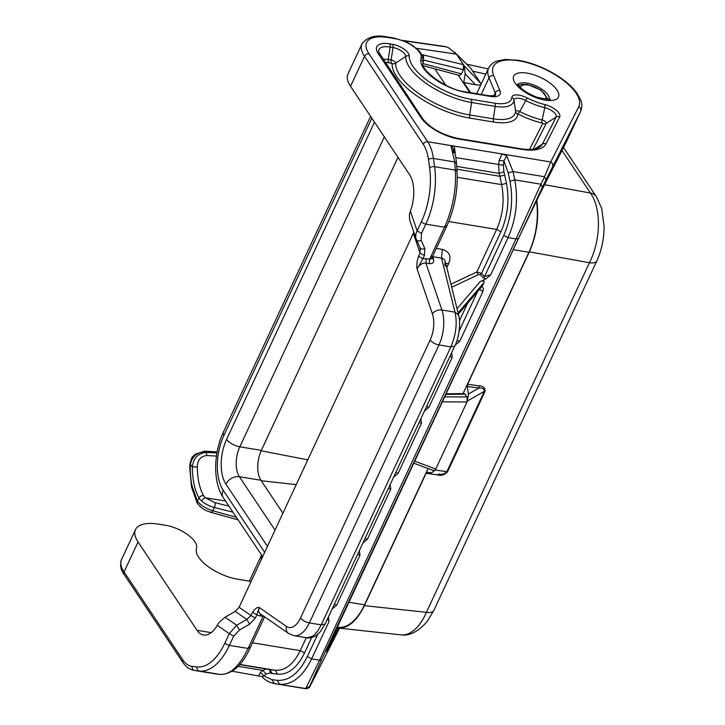 <?xml version="1.0" encoding="UTF-8"?>
<svg xmlns="http://www.w3.org/2000/svg" width="725" height="725" viewBox="0 0 725 725"><rect width="100%" height="100%" fill="white"/><g stroke="black" fill="none" stroke-linecap="round" stroke-linejoin="round"><path stroke-width="1.09" d="M338.312 628.104C348.118 628.502 356.8 621.017 364.376 605.647L426.409 612.335A50.832 26.598 96.2 0 1 400.898 634.855A50.832 26.598 96.2 0 1 400.889 634.855L336.935 627.886M364.376 605.647L426.11 473.253L437.637 474.911L438.797 473.96C441.824 474.793 444.498 474.077 446.79 471.821L484.336 391.31L485.088 391.292C485.125 387.739 483.14 385.936 479.143 385.899L478.853 388.056C482.442 387.685 484.273 388.772 484.336 391.31L467.462 401.007L468.368 394.074L467.29 386.389L467.616 384.241L529.359 251.838C536.736 235.018 539.219 217.79 536.799 200.136M426.11 473.253L427.233 472.292L431.647 472.818L435.29 469.99L447.542 471.803C444.47 474.92 441.163 475.963 437.637 474.911M529.359 251.838L589.425 262.74A14.527 5.99 25 0 0 596.856 260.873L596.856 260.873C601.696 250.107 604.088 238.597 604.061 226.336L601.723 208.465L596.494 196.865A14.527 10.947 146.3 0 0 596.485 196.865A14.527 10.947 146.3 0 0 590.431 193.022L562.002 150.465M544.611 184.703L590.431 193.022A50.832 28.067 -79.7 0 1 589.425 262.74L426.409 612.335A14.527 5.99 25 0 0 433.84 610.468L596.856 260.873M467.462 401.007L435.29 469.99M416.358 48.276L456.406 54.121L448.548 47.768A63.401 32.462 -80.7 0 0 447.932 47.497A63.401 32.462 -80.7 0 0 446.392 46.935A63.41 32.471 -80.7 0 0 443.791 46.346L402.728 40.446M442.322 401.868L467.009 401.958L467.108 396.947L464.281 393.566L446.093 393.784M414.682 461.145L435.734 469.039C434.801 470.743 433.885 471.096 432.997 470.09M201.677 501.084A14.527 6.045 24.7 0 0 214.373 507.518L212.851 510.781C205.9 508.642 200.789 505.434 197.517 501.165L199.003 497.993A14.491 7.531 19 0 0 201.677 501.084A3.634 1.885 -49.2 0 1 205.438 497.839L225.457 500.948M189.859 464.598C191.79 455.291 193.176 456.759 195.016 454.321L204.622 451.14L205.538 451.738C197.218 452.119 192.17 456.315 190.403 464.335L189.742 467.335L189.859 464.598L190.403 464.335L192.37 467.281A54.919 28.121 -80.7 0 0 199.003 497.993A3.634 2.619 -29.2 0 1 203.544 495.646A9.461 5.184 17.5 0 0 205.438 497.839L214.972 502.652L228.928 506.141M217.038 452.454L205.538 451.748L205.972 452.4C197.635 453.56 193.104 458.526 192.37 467.29A3.634 0.961 -0.1 0 1 197.345 466.972A51.294 26.263 -80.7 0 0 203.544 495.646M216.956 452.953L205.972 452.4A3.634 1.84 92.8 0 1 206.679 455.508C200.535 456.36 197.417 460.176 197.345 466.972M206.679 455.508A5405.582 2508.428 -158.8 0 1 216.467 456.07M197.427 503.422L197.173 500.658L191.971 485.632A58.87 30.142 99.3 0 1 190.294 466.873M212.851 510.781C211.927 512.457 211.183 512.829 210.631 511.904M197.173 500.658L197.236 503.177M448.548 47.768L447.932 47.497M480.684 85.106L475.555 84.834L463.792 82.46L465.124 73.723L464.227 65.821L463.465 64.688L463.42 69.682L461.462 73.887L459.451 75.454L423.382 65.803M485.823 74.095L472.673 71.186L470.987 68.476L456.406 54.112L463.465 64.688L421.923 54.593M458.209 75.119L469.873 92.582M536.437 200.879A50.832 26.027 99.3 0 1 528.933 252.264L463.039 393.584M428.085 468.549L364.53 604.822A50.832 26.027 99.3 0 1 337.714 627.188L337.288 627.116M463.792 82.46L470.634 92.709M423.418 59.033L423.645 55.091M472.673 71.186L481.201 84M454.62 52.164L470.987 68.476M282.94 513.218L260.918 480.267L239.377 476.724A21.786 11.156 -80.7 0 1 239.812 446.817L384.332 136.889M260.918 480.267A21.786 11.156 -80.7 0 1 261.353 450.361L397.989 157.334M325.996 651.521L521.094 232.943L538.911 195.913L566.651 141.33A50.832 20.971 -155 0 0 566.778 141.067L580.752 111.088A50.832 20.971 -155 0 1 580.625 111.351L566.651 141.33M409.661 219.938L409.38 214.573L410.386 211.129A29.045 14.872 99.3 0 0 409.553 174.634L350.528 86.293A43.572 17.971 -155 0 1 347.973 73.95L361.956 43.971C367.194 36.866 375.695 34.528 387.44 36.966A3.634 1.858 99.3 0 1 388.256 37.546L395.025 38.661A3.634 1.858 -80.7 0 0 394.219 38.081L406.054 41.851L412.326 45.312L419.168 50.922L422.467 55.653L423.373 60.891A3.634 3.281 8.3 0 0 421.18 57.375A20.336 8.392 25 0 0 395.025 38.661M326.422 651.594L338.358 628.113M233.686 636.151L229.281 633.659L236.676 625.258L239.468 630.007L233.686 636.151L229.39 645.368A58.1 29.752 99.3 0 1 199.411 671.033L220.155 674.44C230.106 674.857 239.431 666.202 248.113 648.449L263.057 616.395L264.235 616.558M239.468 630.007L249.608 624.189L255.39 618.044L250.986 615.552L252.49 612.317L256.895 614.809L259.242 607.505L286.538 626.482A21.786 11.156 -80.7 0 0 300.54 617.936A7.259 3 25 0 0 309.348 622.92L321.229 624.877L325.163 623.971L319.879 632.227L315.882 635.698C310.182 638.942 306.331 637.746 306.748 637.792L312.33 636.405L314.097 635.073L317.532 631.267L320.794 625.793L450.85 346.903C456.052 334.696 457.439 323.114 454.992 312.158L458.653 315.176C460.928 323.966 458.771 338.693 454.783 345.997L450.85 346.903L438.969 344.946A7.259 3 25 0 1 430.161 339.962A21.786 11.156 -80.7 0 0 432.363 313.762L417.093 268.993L418.95 265.966L422.104 263.655L424.75 263.012L429.227 263.628L429.599 259.26L431.375 258.798L432.136 256.487M418.533 256.251C416.929 261.317 416.449 265.558 417.093 268.993L422.938 258.743L418.533 256.251L420.038 253.007L424.442 255.499L422.938 258.743L426.264 258.716L425.892 263.075L441.906 310.01A7.259 4.513 -18.8 0 0 432.363 313.762M429.227 263.628C432.698 263.864 434.166 262.504 433.623 259.55L431.846 258.218M432.58 256.614L433.623 259.55M432.78 256.188L432.916 256.713L441.552 258.127L442.286 249.4L436.405 248.43M413.839 232.19L239.078 607.278L250.986 615.552L246.817 619.431L249.608 624.189M216.304 674.005L199.411 671.033A3.634 3.118 -83.2 0 1 196.883 666.937L192.152 666.366A3.634 3.118 96.8 0 0 194.681 670.462A43.572 22.312 -80.7 0 1 194.182 670.398C189.569 669.51 185.799 666.846 182.854 662.396A3.634 2.737 146.3 0 1 182.8 659.868A39.938 20.454 -80.7 0 0 192.152 666.366M262.069 676.606L232.19 671.223M312.058 682.343L339.545 628.24L312.103 682.243M251.131 581.423L237.41 579.166A31.954 13.177 25 0 1 196.312 549.768L196.656 547.384A23.961 9.887 25 0 0 165.835 525.335L159.065 524.22A43.572 17.971 -155 0 0 135.484 529.631L121.51 559.609C119.806 565.11 120.685 570.067 124.12 574.472A3.634 2.737 -33.7 0 1 124.066 571.952L182.8 659.868M261.417 559.383A50.832 20.971 -155 0 1 261.643 555.123M249.971 647.144L248.113 648.449L229.39 645.368A3.634 1.495 -155 0 1 224.986 642.876L229.281 633.659L217.255 625.294A29.045 14.872 99.3 0 1 203.535 635A29.045 14.872 99.3 0 1 197.064 630.315L138.049 541.974A43.572 17.971 -155 0 1 135.484 529.631M225.076 617.202L235.226 611.374L246.817 619.431L236.676 625.258L225.076 617.202L219.267 622.286L217.255 625.294M235.226 611.374L239.078 607.278M421.153 240.374L421.515 233.35L417.12 230.858C415.507 234.057 415.289 237.012 416.449 239.721C417.274 241.144 418.842 241.371 421.153 240.374L424.814 248.476C422.494 249.463 420.926 249.246 420.11 247.814L416.522 239.884M420.11 247.814L420.038 253.007L413.377 233.486M481.998 286.42L484.173 282.333C484.463 280.729 483.113 280.512 480.113 281.663L457.04 308.687M395.814 472.464L398.161 473.28L421.488 423.264L419.141 422.439M334.307 604.369L336.654 605.194L359.981 555.169L359.392 550.565M317.704 634.348L307.337 656.578C299.099 673.199 289.058 681.11 277.213 680.304L279.614 684.219C292.157 685.071 302.823 676.624 311.614 658.898L319.589 660.203L321.547 659.777L542.354 187.358L540.941 184.195L514.786 179.891L513.037 171.562L506.675 155.721L503.929 160.923L499.126 160.37L498.637 164.666L499.144 173.384L503.911 171.771L506.467 183.343L501.646 184.612C504.618 200.091 502.96 215.026 496.661 229.417L476.805 271.993L450.95 284.209M312.103 682.252C309.067 686.077 311.659 687.798 305.787 688.75L273.724 683.476L305.769 688.523L319.589 660.203L516.019 238.96L540.941 184.195L544.566 176.746L545.97 179.909L580.625 111.351A3.634 3.308 -153.1 0 0 578.74 106.802L550.71 161.965C552.595 163.098 553.229 164.611 552.595 166.514M456.986 340.36L459.677 341.375L483.004 291.35L478.727 289.039M456.922 169.215L499.897 176.284L499.144 173.384L456.723 166.406M458.653 315.176L445.313 261.544L444.062 259.26L442.259 258.254L441.552 258.127L454.992 312.158L441.906 310.01A29.045 14.872 -80.7 0 1 438.969 344.946L309.348 622.92A29.045 14.872 -80.7 0 1 294.024 635.698L288.55 633.46L259.831 613.495L258.426 610.976L259.242 607.505C257.23 606.997 254.983 608.601 252.49 612.317M426.572 406.507L428.919 407.332L452.246 357.307L449.89 356.483M239.794 664.426L275.192 670.244C285.061 670.933 293.407 664.399 300.232 650.66L304.509 652.98C297.141 667.825 288.169 674.893 277.593 674.168L275.192 670.244L269.863 669.583L272.274 673.507L277.593 674.168M365.056 538.412L367.412 539.237L390.739 489.212L388.382 488.396M517.976 238.534L516.019 238.96L508.044 237.646C516.182 219.086 518.429 199.837 514.786 179.891L509.956 181.168L508.216 172.84L513.037 171.562L544.566 176.746L550.71 161.965L502.072 153.972L506.675 155.721M478.147 274.757L476.805 271.993L481.554 273.307L480.322 274.675L478.147 274.757L451.702 287.254M312.149 682.153L309.647 686.711L305.769 688.523L309.602 686.484L321.547 659.777M266.03 668.967L262.803 670.408L266.202 673.951L262.26 676.797C264.697 679.896 268.522 682.116 273.733 683.476M357.633 554.344L359.981 555.169M305.787 688.75L274.286 683.557L271.884 679.642L263.818 675.836L260.42 672.283L258.834 675.6M454.829 153.066L455.064 153.908M269.464 669.528L239.631 664.617L269.464 669.528M328.398 616.767L328.951 621.724L327.827 618.253M508.216 172.84L503.929 160.923L503.431 165.209L455.853 157.624M480.322 274.675L483.339 277.892L484.563 276.515L490.707 274.82L485.94 278.907L480.113 281.663M272.274 673.507L270.162 673.045C270.371 670.933 269.637 669.637 267.96 669.166M445.821 263.592L448.712 263.519C451.548 256.242 449.409 251.539 442.286 249.4M444.996 266.129L445.313 261.544L444.778 264.417M426.264 258.716L429.599 259.26L444.543 227.206C452.781 208.655 456.378 189.633 455.318 170.112L454.765 161.983L451.104 146.577L454.312 146.115L502.072 153.972L499.126 160.37M451.104 146.577L453.188 148.498L453.877 152.694M261.245 480.748L296.271 484.626M261.145 450.805L307.817 459.858M468.368 394.074L478.853 388.056L467.29 386.389M431.647 472.818L427.233 472.292M446.392 46.935L403.58 40.781M444.661 396.865L467.108 396.947M445.812 394.391L465.242 394.155M479.143 385.899L467.616 384.241M485.088 391.292L447.542 471.803M520.559 87.653A13.802 5.691 -155 0 1 528.244 85.052A13.802 5.691 -155 0 1 542.019 91.368A13.802 5.691 -155 0 1 545.254 99.171M214.972 502.652A3.634 1.341 104 0 1 214.373 507.518L232.952 512.167M212.851 510.79L236.377 517.287M191.971 485.632L191.482 486.847M475.555 84.834L465.124 73.723M423.445 60.048L463.42 69.682M422.992 63.601L461.462 73.887M481.047 83.719L464.227 65.821M348.888 602.248L364.53 604.822M513.291 249.69L528.933 252.264M445.766 85.197L434.864 68.875M267.48 546.369L225.955 484.2A10.893 8.211 -33.7 0 1 239.377 476.724L275.056 530.129M374.499 122.172L226.599 439.35A32.679 16.729 -80.7 0 0 225.955 484.2M371.843 118.202L223.943 435.381A39.938 20.454 99.3 0 0 223.155 490.191L264.688 552.359M226.599 439.35A10.893 4.495 25 0 0 239.812 446.817L261.353 450.361M370.62 116.363L223.3 432.29A10.893 4.495 25 0 0 223.943 435.381M223.155 490.191A10.893 8.211 146.3 0 0 223.327 497.758C212.724 482.198 213.576 453.016 223.3 432.29M350.528 86.293L364.512 56.314A43.572 17.971 -155 0 1 361.956 43.971M493.761 95.99L495.238 92.827A14.527 5.99 -155 0 1 495.392 95.51M481.255 94.458L489.022 77.793A50.832 20.971 -155 0 1 488.614 68.114L476.678 93.697M545.97 179.909L542.354 187.358M261.036 614.338L259.722 615.842L263.057 616.395L263.311 615.924M264.616 616.821L250.08 647.996C242.241 665.387 232.308 674.205 220.291 674.458L216.023 673.978L220.282 674.458M430.161 339.962L300.54 617.936M224.986 642.876A54.466 27.885 99.3 0 1 196.883 666.937M255.39 618.044L256.895 614.809L259.722 615.842M138.049 541.974L124.066 571.952A43.572 17.971 -155 0 1 121.51 559.609M197.064 630.315L211.156 632.635M410.386 211.129L417.12 230.858L421.415 221.632A3.634 1.495 25 0 0 425.82 224.125L421.515 233.35M424.814 248.476L424.442 255.499M484.173 282.333L458.082 312.892M421.488 423.264L420.899 418.66M332.159 608.964L336.654 605.194M238.054 666.329L262.803 670.408L260.42 672.283M467.516 303.403L459.505 320.577M483.004 291.35L483.385 288.45L482.016 286.429M457.276 177.317L501.646 184.612L499.897 176.284L504.718 175.015M499.897 90.67A3.634 3.018 157.5 0 0 495.238 92.827L489.022 77.793A3.634 3.018 -22.5 0 1 493.689 75.645L499.897 90.67A18.152 7.486 -155 0 1 490.218 96.38A3.634 1.858 -80.7 0 0 489.411 95.791L465.785 91.912C445.703 89.963 419.639 68.685 423.028 63.274A3.634 3.281 -171.7 0 0 420.826 59.749L421.18 57.375M533.102 149.25L546.26 123.35A3.552 1.468 -155 0 0 542.155 119.96L544.765 107.672A37.356 15.406 -155 0 1 525.643 100.485A9.842 4.06 -155 0 0 513.989 100.177A3.634 3.272 -175 0 0 511.796 97.54A30.586 12.615 -155 0 1 494.758 103.177A3.634 1.858 -80.7 0 1 495.211 106.394A33.731 13.911 -155 0 0 513.989 100.177L515.602 111.451A3.634 3.272 -175 0 0 517.804 114.088A43.165 17.808 -155 0 1 493.761 122.045L470.135 118.157A60.592 24.994 25 0 1 392.098 63.546A3.634 3.263 2.8 0 0 395.705 63.166A3.552 1.468 25 0 0 391.119 59.957L388.265 59.486A14.446 5.963 25 0 0 383.108 59.477M529.513 149.486L542.726 123.495L542.246 123.105A3.634 1.486 -76.7 0 1 542.155 119.96A43.645 18.007 -155 0 1 519.807 111.559A3.552 1.468 -155 0 0 515.602 111.451A40.02 16.503 -155 0 1 493.317 118.828L469.691 114.94A57.447 23.698 25 0 1 395.705 63.166L405.701 56.396A9.842 4.06 25 0 0 393.022 47.524L390.168 47.062L388.265 59.486A3.634 1.858 -80.7 0 0 388.718 62.713A11.301 4.667 25 0 0 385.192 62.595M452.246 357.307L451.657 352.703M362.917 543.007L367.412 539.237M534.651 149.006L542.418 144.048L556.138 117.042L546.26 123.35A3.634 3.308 26.9 0 1 542.726 123.495M457.973 138.448A3.634 1.858 99.3 0 1 458.789 139.037A31.148 12.851 -155 0 1 421.007 117.658A3.634 2.737 146.3 0 1 422.63 118.646C430.315 128.243 442.096 134.841 457.973 138.448L520.559 148.743C529.658 150.012 535.893 149.558 539.246 147.356A42.521 17.545 -155 0 0 542.418 144.048A3.634 3.308 26.9 0 1 545.961 143.894L559.682 116.888A3.634 3.308 26.9 0 0 556.138 117.042A9.842 4.06 -155 0 0 544.765 107.672A3.634 1.486 -76.7 0 0 544.674 104.527A34.211 14.11 -155 0 1 527.157 97.948L519.807 111.559L517.804 114.088M252.499 642.812L300.232 650.66L306.267 637.719M393.675 477.05L398.161 473.28M307.337 656.578L311.614 658.898L328.951 621.724M490.218 96.38L466.601 92.492A3.634 1.858 99.3 0 0 465.785 91.912M325.163 623.971L454.783 345.997M542.246 123.105A46.79 19.303 -155 0 1 518.284 114.106M392.098 63.546L388.718 62.713M459.124 331.071L477.449 291.767M311.696 637.556L304.509 652.98M270.162 673.045L266.202 673.951M277.213 680.304L271.884 679.642M503.431 165.209L503.911 171.771M458.354 313.988L482.714 285.46M490.707 274.82L508.044 237.646L503.766 235.335L484.563 276.515L481.554 273.307L500.939 231.728L496.661 229.417L448.766 221.542M483.339 277.892L485.94 278.907M470.135 118.157A3.634 1.858 -80.7 0 1 469.691 114.94L471.585 102.506A51.158 21.107 25 0 1 405.701 56.396A3.634 3.263 2.8 0 1 409.299 56.015A12.987 5.356 25 0 0 392.569 44.307A3.634 1.858 -80.7 0 1 393.022 47.524L391.119 59.957A3.634 1.858 -80.7 0 0 391.572 63.175M286.538 626.482A7.259 6.063 124.8 0 0 288.55 633.46M409.299 56.015A48.013 19.802 25 0 0 471.132 99.289A3.634 1.858 -80.7 0 1 471.585 102.506L495.211 106.394L493.317 118.828A3.634 1.858 -80.7 0 0 493.761 122.045M424.424 411.102L428.919 407.332M503.766 235.335C511.388 217.926 513.454 199.873 509.956 181.168M448.712 263.519L446.817 267.579M390.739 489.212L390.15 484.608M455.173 345.145L459.677 341.375M420.826 59.749A35.588 14.681 25 0 0 466.601 92.492M500.939 231.728C507.745 216.177 509.593 200.055 506.467 183.343M455.209 153.147L454.312 146.115L427.723 141.738A43.572 22.312 99.3 0 1 433.432 158.467L434.583 166.705L455.318 170.112L457.067 171.472C458.019 190.394 454.493 208.818 446.509 226.753L431.792 258.046M453.487 152.685L453.188 148.498C454.829 151.887 455.934 156.836 456.514 163.333L454.765 161.983L433.432 158.467A3.634 1.622 172 0 0 428.475 159.573L429.626 167.801A3.634 1.622 -8 0 1 434.583 166.705A58.1 29.752 -80.7 0 1 425.82 224.125L444.543 227.206L446.401 225.901M368.989 53.822L427.723 141.738A3.634 2.737 146.3 0 0 423.246 144.23L364.512 56.314A3.634 2.737 -33.7 0 1 368.989 53.822A39.938 16.476 -155 0 1 388.256 37.546M493.689 75.645A47.207 19.475 -155 0 1 535.467 65.277A47.207 19.475 -155 0 1 578.74 106.802M423.246 144.23A39.938 20.454 99.3 0 1 428.475 159.573M544.674 104.527A12.987 5.356 -155 0 1 559.682 116.888M520.559 148.743A3.634 1.858 99.3 0 1 521.366 149.323L458.789 139.037M545.961 143.894A45.666 18.841 -155 0 1 521.366 149.323M422.63 118.646L378.649 51.964A20.735 8.555 25 0 1 390.168 47.062A3.634 1.858 -80.7 0 0 389.715 43.835A23.88 9.851 25 0 0 378.196 53.568L421.007 117.658M379.818 54.547A3.634 2.737 146.3 0 0 378.196 53.568M421.415 221.632A54.466 27.885 -80.7 0 0 429.626 167.801M392.569 44.307L389.715 43.835M549.342 99.08A17.427 7.187 25 0 0 548.055 95.029A17.427 7.187 25 0 0 526.921 83.067A17.427 7.187 25 0 0 518.003 84.472M557.008 90.045A24.695 10.186 25 0 0 527.066 73.107A24.695 10.186 25 0 0 515.149 83.167A24.695 10.186 25 0 0 545.1 100.104A24.695 10.186 25 0 0 557.008 90.045M511.796 97.54A12.987 5.356 -155 0 1 527.157 97.948M494.758 103.177L471.132 99.289M433.84 610.468L427.351 621.243C418.434 631.593 409.616 636.124 400.889 634.855M433.613 470.616L413.739 463.175M548.163 99.234L540.923 90.054L527.438 84.472L521.846 84.354L518.638 85.468M596.485 196.865L563.515 147.501M204.622 451.14L217.137 451.92M211.111 512.421L238.099 519.879M197.127 503.005L191.491 486.865L189.742 467.344M211.111 512.412C206.371 510.627 202.828 509.956 197.581 503.694M466.692 64.162L488.233 68.92M223.327 497.758L262.677 556.664M215.588 673.915L194.182 670.398M124.12 574.472L182.854 662.396M409.652 219.911L416.159 238.987M423.028 63.274L423.373 60.891M306.748 637.792L294.024 635.698M495.356 95.591L489.411 95.791M458.381 314.097L482.243 286.148M249.382 581.133L261.571 555.006M387.44 36.966L394.219 38.081M456.514 163.333L457.067 171.472M488.614 68.114C491.976 62.232 496.625 61.235 496.987 61.036L505.18 59.432L518.475 60.284C526.975 61.77 535.693 64.588 544.629 68.748C558.948 75.581 569.623 83.556 576.647 92.655L580.788 100.095C580.87 100.521 583.099 104.69 580.752 111.088M549.079 99.968L549.967 98.89C551.734 99.941 547.411 99.398 537.007 97.259C527.791 93.652 521.592 89.61 518.393 85.124L517.741 83.864L517.487 85.233"/></g></svg>

